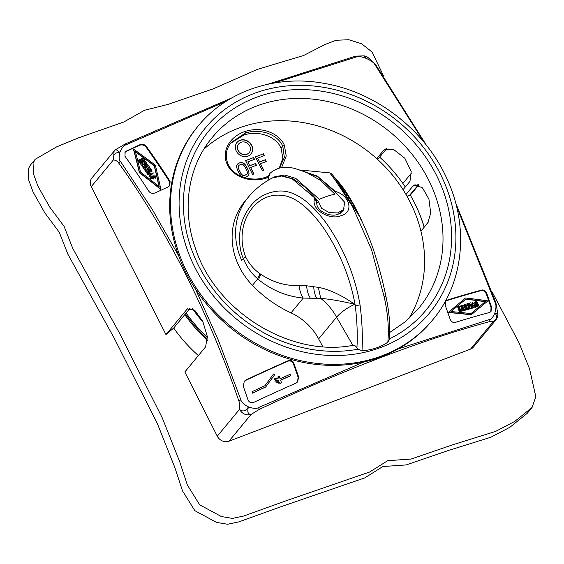 <?xml version="1.0" encoding="UTF-8"?>
<svg xmlns="http://www.w3.org/2000/svg" width="564" height="564" viewBox="0 0 564 564"><rect width="100%" height="100%" fill="white"/><g stroke="black" fill="none" stroke-linecap="round" stroke-linejoin="round"><path stroke-width="0.85" d="M198.38 355.602A143.059 125.631 -140.4 0 1 173.691 328.044L165.964 334.579L91.248 186.67A9.08 7.974 -140.4 0 1 91.918 177.956L114.097 151.152L113.427 159.866C116.057 160.352 117.827 161.424 118.736 163.081L120.358 161.248C118.955 160.042 118.807 157.081 119.899 152.372C121.704 147.994 123.713 145.484 125.906 144.842L226.206 101.266M165.964 334.579L187.297 308.903L194.721 310.249L202.8 321.417L207.312 336.496L205.613 346.853L184.844 371.958L217.288 436.198A9.08 7.974 -140.4 0 0 228.963 441.196L470.552 349.095A9.08 7.974 -140.4 0 0 473.548 346.966L495.728 320.155A9.08 9.08 0 0 0 497.8 313.873L497.8 313.824M424.255 227.13A143.059 125.631 39.6 0 0 424.22 227.017A143.059 125.631 39.6 0 0 410.944 196.209M410.331 195.13L418.615 185.119M424.22 227.017L428.52 221.814M402.879 183.455L411.452 173.099M207.474 340.416A143.059 125.631 -140.4 0 1 184.773 314.649L190.237 308.043M185.436 313.845A141.924 124.637 39.6 0 0 207.481 339.07M186.127 313.006A141.924 124.637 39.6 0 0 207.404 337.512M424.142 227.257A141.924 124.637 39.6 0 0 414.343 202.547A141.924 124.637 39.6 0 0 410.063 194.672M405.29 186.98A141.924 124.637 39.6 0 0 379.607 157.109M495.728 320.162L492.732 322.291C492.633 321.445 491.463 321.261 489.221 321.734A2.27 1.544 -105.1 0 0 489.735 319.428L398.113 348.947M228.963 441.196L251.142 414.392C246.242 415.696 242.351 414.025 239.474 409.394C242.731 412.072 245.735 411.241 248.463 406.884C247.032 411.783 247.92 414.286 251.142 414.392L259.228 409.415L258.608 407.539C256.747 408.858 253.37 408.639 248.463 406.884C243.683 404.31 241.18 402.005 240.948 399.982L218.451 340.437L195.574 289.24M217.288 436.198L239.474 409.394C239.799 405.326 239.559 402.407 238.734 400.644L240.948 399.982M268.02 84.198L355.588 56.153L363.949 55.843A9.08 9.08 0 0 1 367.918 57.415L366.325 58.423L363.893 55.836M355.595 56.146A2.27 1.544 74.9 0 1 357.04 56.731C358.196 56.04 361.291 56.604 366.325 58.423C371.056 60.679 373.847 62.632 374.7 64.289L424.008 142.269M470.552 349.095L492.732 322.291C496.969 319.365 497.688 316.249 494.889 312.942C492.985 317.313 491.265 319.478 489.735 319.428M455.578 202.652L495.897 302.692L497.8 313.88L494.889 312.942C496.158 308.339 496.292 305.032 495.291 303.023L456.509 206.255M274.485 82.957L357.04 56.731M447.266 300.076A447.033 95.231 -26.8 0 1 481.853 290.002C483.982 289.706 485.639 290.89 486.824 293.548A440.237 188.559 69.1 0 1 491.512 307.02L491.018 311.568L489.672 312.442A440.237 93.786 153.2 0 0 455.148 322.439C452.927 322.841 451.235 321.706 450.065 319.034A454.478 194.658 -110.9 0 0 445.334 305.618L445.863 301.028L447.266 300.076L445.652 301.31M178.732 255.901L152.202 209.307L120.358 161.248M363.872 361.996L258.608 407.539M146.316 146.316A447.033 191.471 69.1 0 1 170.081 181.375L169.792 185.683L168.15 186.924A454.478 96.818 153.2 0 0 155.375 192.846C152.632 193.84 150.433 193.304 148.783 191.252A440.237 188.559 -110.9 0 0 124.954 156.263L125.137 152.097L126.794 150.842A440.237 93.786 -26.8 0 1 139.611 144.863C142.347 143.89 144.581 144.37 146.316 146.316L145.864 146.866C144.137 144.92 141.902 144.44 139.153 145.42A438.799 93.476 153.2 0 0 126.329 151.399L124.919 152.386M246.017 379.903A447.033 95.231 -26.8 0 1 288.126 360.741C290.707 359.881 292.617 360.756 293.858 363.364A454.478 194.658 69.1 0 1 298.589 376.78L297.686 381.828L296.008 383.111A440.237 93.786 153.2 0 0 253.835 402.351C251.128 403.323 249.182 402.492 247.998 399.855A440.237 188.559 -110.9 0 0 243.317 386.382L244.275 381.271L246.017 379.903L244.057 381.553M114.097 151.152A9.08 9.08 0 0 1 115.923 149.474L119.899 152.372C114.964 152.365 112.807 154.86 113.427 159.866L91.248 186.67M431.805 320.951A152.146 133.612 -140.4 0 1 183.321 267.103A152.146 133.612 39.6 0 1 197.365 126.97L198.197 125.969A152.146 133.612 39.6 0 0 184.153 266.095A152.146 133.612 -140.4 0 0 432.637 319.95L431.805 320.951M361.926 221.25L361.207 219.417C352.704 201.524 344.576 188.39 336.835 180.008C328.163 169.912 332.675 175.08 329.721 172.887L335.199 180.085L352.338 206.198L371.5 249.549L384.197 296.967A4.54 1.41 167.8 0 0 385.713 295.494C389.252 311.335 390.464 325.992 389.35 339.457L387.82 342.221C380.242 347.318 371.627 350.145 361.982 350.716L358.239 349.179L356.934 347.699C355.355 345.64 354.023 344.886 352.923 345.436L336.574 317.201C340.67 312.393 346.719 308.085 354.728 304.278L355.172 305.103C357.09 320.317 357.675 334.515 356.934 347.699M300.288 170.236L317.306 176.074L335.319 191.4C350.131 195.405 353.91 212.318 341.396 215.518C330.039 221.017 309.622 209.096 314.938 198.098L292.096 178.809L281.549 176.017L272.243 178.02C262.789 182.933 254.702 189.469 247.977 197.604A68.124 59.826 -140.4 0 0 241.688 260.349L243.387 258.516C238.41 248.597 237.62 228.067 245.002 214.884C252.221 200.629 263.261 192.705 278.123 191.104C293.52 189.765 309.707 200.636 326.676 223.704C343.892 248.689 355.01 275.754 360.036 304.912C362.173 321.748 362.821 337.018 361.982 350.716M384.197 296.967C387.877 313.302 389.089 328.382 387.82 342.221M359.747 216.816L335.629 178.943M360.805 219.276L360.939 219.882L360.805 219.276M272.532 177.871L282.352 175.813L293.174 178.901L304.75 186.853L316.531 199.296A112.588 47.129 71.8 0 1 318.413 201.559L321.579 208.299L329.327 212.642L337.632 212.938L343.561 209.611L340.374 213.241M316.531 199.296L316.298 201.912M272.814 177.73L275.013 176.659L284.742 175.009L295.726 178.372L319.323 199.296A68.124 42.554 -39.8 0 1 334.931 194.171L320.62 180.409L306.463 172.408M343.561 209.611L344.646 202.201L338.005 195.123A112.588 47.129 -108.2 0 0 336.123 192.86L317.941 176.821L300.668 170.363M316.806 203.505L318.413 201.559M267.865 180.459L269.726 173.592L268.781 175.249L267.808 180.494M344.139 208.8L342.82 211.211L338.104 214.242C331.04 217.514 316.397 211.422 316.778 203.075L314.938 198.098M322.784 346.663L318.639 338.879A53.136 46.664 39.6 0 0 291.024 312.872A113.54 99.708 -140.4 0 1 252.432 285.356A68.124 59.826 -140.4 0 1 244.508 201.792L247.977 197.604M318.639 338.879L336.574 317.201A53.136 46.664 39.6 0 0 320.747 298.405L303.27 298.081C286.597 296.424 271.721 290.284 258.643 279.666L257.755 278.919C251.318 273.357 246.524 266.553 243.387 258.516L245.721 257.099C233.665 226.39 253.053 193.868 279.476 195.165C293.548 195.341 308.402 206.509 324.032 228.674C339.972 252.616 350.35 278.094 355.172 305.103A4.54 1.255 172 0 0 360.036 304.912M318.343 287.358L320.747 298.405C330.067 299.146 341.396 301.106 354.728 304.278C341.058 294.88 328.925 289.24 318.343 287.358L306.626 285.786L299.117 285.659C285.624 286.033 272.898 282.275 260.942 274.379L260.096 273.794C254.117 269.648 249.323 264.079 245.721 257.099M385.339 148.995L383.654 150.278L376.731 158.653A133.978 117.657 39.6 0 0 203.808 149.284M376.731 158.653A133.978 117.657 -140.4 0 1 403.056 189.68A133.978 117.657 39.6 0 1 405.995 194.495A133.978 117.657 -140.4 0 1 420.92 231.155A133.978 117.657 39.6 0 1 408.681 318.808M268.252 177.413L266.412 178.076C247.716 184.026 231 174.241 227.186 164.152C222.012 154.501 226.629 137.715 245.164 131.433C263.86 125.476 280.576 135.268 284.39 145.35L286.216 156.045L281.563 167.628M291.024 312.872L303.27 298.081A16.821 7.424 -95 0 1 299.117 285.659M417.691 184.795L412.918 186.127L415.012 184.738L422.514 187.882L428.936 199.148L430.699 213.178L427.85 222.787L420.92 231.155M412.918 186.127L405.995 194.495M383.661 150.278L384.415 149.552L393.693 149.523L404.86 158.28L411.191 171.512L409.986 181.305L403.056 189.68M418.65 184.534L409.372 195.489L406.954 196.159M386.77 148.529L379.008 157.828L377.281 159.147M203.174 322.22A133.978 117.657 -140.4 0 1 192.55 308.783M279.215 168.178L282.839 158.336L281.14 148.247C276.141 136.312 258.143 130.023 243.641 135.148L230.549 143.376M335.319 191.4L335.615 192.289M169.56 185.937L169.644 181.911A445.623 190.865 -110.9 0 0 145.864 146.866M160.677 189.356A451.32 213.552 -130.8 0 0 139.386 172.76A429.267 146.598 -92.2 0 0 133.471 149.361L133.626 149.178A454.979 215.286 49.2 0 1 155.375 165.217A435.775 148.825 87.8 0 1 160.825 189.18L160.677 189.356M160.825 189.18A451.785 213.777 -130.8 0 0 139.541 172.577A429.754 146.767 -92.2 0 0 133.626 149.178M140.535 172.112A452.004 213.876 49.2 0 1 159.189 186.613A435.415 148.706 -92.2 0 0 154.395 165.668A454.796 215.194 -130.8 0 0 135.381 151.596A430.149 146.901 87.8 0 1 140.535 172.112M158.963 186.43A434.936 148.536 -92.2 0 0 154.24 165.851A454.33 214.983 -130.8 0 0 135.48 151.956M142.354 161.741L144.144 161.064M139.386 161.826A442.049 189.335 -110.9 0 0 138.279 160.246A443.769 94.533 -26.8 0 1 143.185 157.962A443.621 190.005 69.1 0 1 144.292 159.541L144.222 160.98L142.445 161.551C141.613 162.693 140.591 162.785 139.386 161.826L139.23 162.009C140.443 162.968 141.465 162.876 142.297 161.734M142.445 161.551L142.163 161.988M139.23 162.009A441.577 189.13 -110.9 0 0 138.124 160.43L138.279 160.246M143.587 164.089A442.691 189.61 -110.9 0 0 143.496 163.948A425.792 45.663 118.2 0 1 142.424 166.204A442.049 189.335 -110.9 0 0 141.895 165.435A425.46 45.628 -61.8 0 0 142.903 163.313A445.25 94.851 153.2 0 0 141.028 164.187A442.049 189.335 -110.9 0 0 140.499 163.426A444.975 94.794 -26.8 0 1 145.406 161.142A443.621 190.005 69.1 0 1 146.506 162.728L146.436 164.173L143.439 164.265L146.358 164.258M142.424 166.204L142.276 166.387A441.577 189.13 -110.9 0 0 141.747 165.619A424.967 45.578 -61.8 0 0 142.755 163.497A444.777 94.752 153.2 0 0 140.88 164.371A441.577 189.13 -110.9 0 0 140.351 163.609L140.499 163.426M149.53 167.134A447.104 95.245 153.2 0 0 148.508 167.607A443.297 189.871 -110.9 0 0 147.119 165.583A446.399 95.097 153.2 0 0 146.203 166.006A443.008 189.744 69.1 0 1 147.042 167.226A446.822 95.189 153.2 0 0 146.02 167.705A442.677 189.603 -110.9 0 0 145.181 166.486A446.399 95.097 153.2 0 0 144.264 166.909A442.387 189.476 69.1 0 1 145.646 168.939A447.104 95.245 153.2 0 0 144.624 169.411A442.049 189.335 -110.9 0 0 142.713 166.62A446.131 95.041 -26.8 0 1 147.62 164.343A443.621 190.005 69.1 0 1 149.53 167.134L149.382 167.318A446.632 95.147 153.2 0 0 148.36 167.79A442.825 189.666 -110.9 0 0 146.971 165.76A445.927 94.999 153.2 0 0 146.266 166.091M147.042 167.226L146.894 167.409A446.357 95.09 153.2 0 0 145.872 167.889A442.204 189.398 -110.9 0 0 145.033 166.662A445.927 94.999 153.2 0 0 144.321 166.993M145.646 168.939L145.498 169.115A446.632 95.147 153.2 0 0 144.476 169.595A441.577 189.13 -110.9 0 0 142.558 166.803L142.713 166.62M150.771 168.967A442.035 61.159 144.5 0 0 148.551 170.441A453.287 127.69 -17.8 0 1 151.237 169.651A443.621 190.005 69.1 0 1 152.188 171.068A448.408 95.527 153.2 0 0 147.282 173.345A442.049 189.335 -110.9 0 0 146.76 172.57A448.161 95.471 -26.8 0 1 150.644 170.765A453.484 127.746 162.2 0 0 146.393 172.027A442.049 189.335 -110.9 0 0 145.801 171.146A441.725 61.116 -35.5 0 1 149.319 168.798A447.506 95.33 153.2 0 0 145.434 170.603A442.049 189.335 -110.9 0 0 144.906 169.834A447.245 95.274 -26.8 0 1 149.812 167.55A443.621 190.005 69.1 0 1 150.771 168.967L150.623 169.144A441.563 61.095 144.5 0 0 148.833 170.342M152.188 171.068L152.04 171.244A447.943 95.422 153.2 0 0 147.133 173.522A441.577 189.13 -110.9 0 0 146.612 172.753L146.76 172.57M149.834 171.139A453.019 127.612 162.2 0 0 146.245 172.21A441.577 189.13 -110.9 0 0 145.653 171.329L145.801 171.146M148.769 169.165A447.033 95.231 153.2 0 0 145.279 170.786A441.577 189.13 -110.9 0 0 144.758 170.018L144.906 169.834M147.564 173.768A458.419 157.92 -8 0 1 153.436 172.936L153.288 173.113A437.678 24.872 135.6 0 0 149.347 176.842A441.577 189.13 -110.9 0 0 148.811 176.031L148.959 175.848A437.826 24.879 -44.4 0 1 149.545 175.298A442.289 189.433 -110.9 0 0 148.981 174.452A458.546 157.962 172 0 0 148.106 174.579A442.049 189.335 -110.9 0 0 147.564 173.768L147.415 173.945A441.577 189.13 -110.9 0 1 147.958 174.755A458.088 157.807 172 0 1 148.833 174.636A441.816 189.229 -110.9 0 1 149.375 175.453M155.601 178.048L155.241 178.259A443.205 189.828 -110.9 0 0 154.726 177.477L154.896 176.983A443.325 189.878 -110.9 0 0 154.473 176.342L153.655 176.539A431.848 126.978 95.2 0 1 153.76 178.125L153.493 178.915L150.933 178.823A442.049 189.335 -110.9 0 0 150.51 178.182L151.103 176.469A442.479 189.518 69.1 0 1 151.624 177.251L151.448 177.745A442.359 189.469 69.1 0 1 151.871 178.386L152.689 178.182A431.467 126.865 -84.8 0 0 152.583 176.595L152.851 175.806L155.41 175.905A443.621 190.005 69.1 0 1 155.833 176.546L155.086 178.435L155.671 177.956M155.086 178.435A442.726 189.624 -110.9 0 0 154.578 177.66L154.748 177.159A442.853 189.673 -110.9 0 0 154.325 176.518L153.507 176.722M150.933 178.823L153.415 179.007M150.778 178.999A441.577 189.13 -110.9 0 0 150.362 178.365L150.955 176.652M150.525 176.948L151.103 176.469M152.541 178.365A430.981 126.717 -84.8 0 0 152.435 176.779L152.851 175.806M142.311 160.458L143.355 159.979A443.325 189.878 -110.9 0 0 142.784 159.154A444.065 94.597 153.2 0 0 141.733 159.64A442.994 189.737 69.1 0 1 142.311 160.458M143.334 160.486L143.207 160.155A442.853 189.673 -110.9 0 0 142.629 159.337A443.593 94.498 153.2 0 0 141.797 159.725M140.323 161.389L141.374 160.895A442.691 189.61 -110.9 0 0 140.796 160.077A444.065 94.597 153.2 0 0 139.752 160.564A442.359 189.469 69.1 0 1 140.323 161.389M141.345 161.41L141.219 161.078A442.218 189.405 -110.9 0 0 140.647 160.261A443.593 94.498 153.2 0 0 139.809 160.648M143.207 160.155L143.242 160.571M141.219 161.078L141.261 161.494M144.525 163.652L145.568 163.165A443.325 189.878 -110.9 0 0 144.997 162.34A445.25 94.851 153.2 0 0 143.954 162.827A442.994 189.737 69.1 0 1 144.525 163.652M145.547 163.68L145.42 163.348A442.853 189.673 -110.9 0 0 144.849 162.524A444.777 94.752 153.2 0 0 144.017 162.911M145.42 163.348L145.456 163.764M153.436 172.936A438.157 24.901 135.6 0 0 149.502 176.659A442.049 189.335 -110.9 0 0 148.959 175.848M150.299 174.579A437.826 24.879 -44.4 0 1 150.687 174.205A458.546 157.962 172 0 0 150.102 174.29A442.592 189.567 69.1 0 1 150.299 174.579M154.578 177.66L154.748 177.159M297.454 382.089L298.144 377.316A453.089 194.065 -110.9 0 0 293.421 363.9C292.18 361.284 290.263 360.41 287.682 361.277A445.623 94.928 153.2 0 0 245.566 380.453M290.587 375.673A442.07 94.174 153.2 0 0 280.597 380.136A449.677 192.599 69.1 0 1 281.485 382.695A441.274 94.005 153.2 0 0 280.23 383.266A449.353 192.458 -110.9 0 0 279.793 382.004L279.067 383.393L274.358 378.825L278.419 378.056A449.353 192.458 -110.9 0 0 277.974 376.801A443.262 94.428 -26.8 0 1 279.229 376.237A449.677 192.599 69.1 0 1 280.125 378.789A442.486 94.266 -26.8 0 1 290.115 374.327A452.145 193.656 69.1 0 1 290.587 375.673L290.439 375.857A441.598 94.075 153.2 0 0 280.632 380.235M281.485 382.695L281.337 382.878A440.794 93.906 153.2 0 0 280.075 383.442A448.881 192.261 -110.9 0 0 279.688 382.321M274.287 378.916L278.99 383.485M278.151 377.908A448.881 192.261 -110.9 0 0 277.826 376.985L277.974 376.801M264.946 385.698A458.701 13.607 -53.5 0 0 273.413 374.158L273.561 373.981A433.547 206.995 35.6 0 1 274.605 374.856A458.99 13.614 126.5 0 1 265.778 386.876A442.07 94.174 153.2 0 0 252.651 392.974A441.443 189.074 -110.9 0 0 252.186 391.62L252.03 391.804A440.963 188.869 -110.9 0 1 252.496 393.157A441.598 94.075 153.2 0 1 265.63 387.059L265.778 386.876M278.475 380.312L275.345 379.776L274.957 381.906L278.087 382.441L278.475 380.312M275.267 379.868L278.327 380.488L278.01 382.526M252.186 391.62A442.486 94.266 -26.8 0 1 264.967 385.684A459.152 13.621 -53.5 0 0 273.561 373.981M490.772 311.829L491.047 307.577A438.799 187.939 -110.9 0 0 486.365 294.098C485.188 291.447 483.531 290.263 481.402 290.545A445.623 94.928 153.2 0 0 446.829 300.605M487.754 301.07A429.267 30.153 137 0 0 471.173 314.832A451.32 151.173 170.3 0 0 448.295 312.519L448.443 312.343A435.775 30.611 -43 0 1 465.497 298.018A454.979 152.4 -9.7 0 1 487.909 300.887L487.754 301.07M487.909 300.887A429.754 30.188 137 0 0 471.321 314.656A451.785 151.328 170.3 0 0 448.443 312.343M470.961 313.605A430.149 30.216 -43 0 1 485.512 301.528A454.796 152.336 170.3 0 0 465.864 299.047A435.415 30.59 137 0 0 450.96 311.554A452.004 151.399 -9.7 0 1 470.961 313.605M485.301 301.705A454.33 152.181 170.3 0 0 465.716 299.23A434.936 30.555 137 0 0 451.024 311.561M461.493 311.152L461.162 311.293A442.049 94.174 153.2 0 0 459.568 311.772A450.446 192.93 -110.9 0 0 457.756 306.626A443.621 94.505 -26.8 0 1 459.357 306.146C460.654 306.196 461.246 306.964 461.14 308.452C462.184 309.671 462.191 310.623 461.162 311.293L461.564 311.06M461.014 311.476A441.577 94.068 153.2 0 0 459.413 311.955A449.98 192.733 -110.9 0 0 457.608 306.802L457.756 306.626M462.628 310.99A448.993 192.31 -110.9 0 0 460.823 305.843L460.971 305.66A443.621 94.505 -26.8 0 1 462.565 305.187C464.475 305.808 464.835 306.83 463.643 308.254A442.691 94.308 153.2 0 0 463.502 308.289A462.339 215.533 24.9 0 1 465.561 309.988A442.049 94.174 153.2 0 0 464.799 310.214A462.339 215.533 -155.1 0 0 462.861 308.614A449.219 192.402 69.1 0 1 463.545 310.581A442.049 94.174 153.2 0 0 462.776 310.813L462.628 310.99A441.577 94.068 153.2 0 1 463.396 310.764L463.545 310.581M463.615 308.388L464.038 308.022M465.561 309.988L465.413 310.165A441.577 94.068 153.2 0 0 464.644 310.39A461.888 215.321 -155.1 0 0 463.009 309.044M467.323 304.976A443.297 94.435 153.2 0 0 465.314 305.561A448.183 191.957 69.1 0 1 465.652 306.52A443.008 94.371 -26.8 0 1 466.865 306.167A447.774 191.788 69.1 0 1 467.239 307.246A442.677 94.301 153.2 0 0 466.026 307.599A448.183 191.957 69.1 0 1 466.365 308.564A442.387 94.244 -26.8 0 1 468.374 307.972A447.506 191.668 69.1 0 1 468.747 309.051A442.049 94.174 153.2 0 0 465.977 309.862A448.436 192.07 -110.9 0 0 464.172 304.708A443.621 94.505 -26.8 0 1 466.943 303.897A447.506 191.668 69.1 0 1 467.323 304.976L467.168 305.152A442.825 94.336 153.2 0 0 465.476 305.646M467.239 307.246L467.091 307.422A442.204 94.202 153.2 0 0 466.068 307.718M468.747 309.051L468.599 309.234A441.577 94.068 153.2 0 0 465.829 310.045A447.964 191.866 -110.9 0 0 464.024 304.891L464.172 304.708M469.015 309.114A446.892 191.407 -110.9 0 0 467.211 303.961L467.359 303.777A443.621 94.505 -26.8 0 1 468.747 303.376A452.455 207.185 58.6 0 1 469.988 305.85A440.78 170.42 -100.7 0 0 469.417 303.178A443.621 94.505 -26.8 0 1 470.806 302.783A446.152 191.09 69.1 0 1 472.611 307.937A442.049 94.174 153.2 0 0 471.856 308.156A446.427 191.21 -110.9 0 0 470.425 304.074A440.463 170.293 79.3 0 1 471.321 308.311A442.049 94.174 153.2 0 0 470.454 308.557A452.666 207.284 -121.4 0 0 468.494 304.63A447.104 191.499 69.1 0 1 469.925 308.712A442.049 94.174 153.2 0 0 469.163 308.931L469.015 309.114A441.577 94.068 153.2 0 1 469.77 308.896L469.925 308.712M469.664 305.194A440.301 170.229 -100.7 0 0 469.269 303.361L469.417 303.178M472.611 307.937L472.463 308.12A441.577 94.068 153.2 0 0 471.701 308.339A445.955 191.006 -110.9 0 0 470.757 305.618M471.321 308.311L471.173 308.487A441.577 94.068 153.2 0 0 470.305 308.741A452.201 207.073 -121.4 0 0 469.058 306.238M472.872 308A433.208 143.778 -90.6 0 0 472.477 302.445L472.625 302.262A456.579 216.865 47.4 0 1 475.84 307.02A442.049 94.174 153.2 0 0 475.05 307.246A456.734 216.936 -132.6 0 0 474.578 306.541A442.289 94.223 153.2 0 0 473.753 306.774A433.328 143.82 89.4 0 1 473.816 307.591A442.049 94.174 153.2 0 0 473.02 307.817L472.872 308A441.577 94.068 153.2 0 1 473.661 307.775L473.816 307.591M475.84 307.02L475.685 307.204A441.577 94.068 153.2 0 0 474.895 307.429A456.276 216.717 -132.6 0 0 474.423 306.724A441.816 94.117 153.2 0 0 473.767 306.908M477.666 302.367A443.205 94.414 153.2 0 0 476.918 302.579L476.467 302.262A443.325 94.442 153.2 0 0 475.854 302.431L475.988 303.242A457.897 172.774 -2 0 1 477.461 303.658C478.787 304.666 478.935 305.589 477.919 306.435A442.049 94.174 153.2 0 0 477.306 306.604L475.762 305.512A442.479 94.258 -26.8 0 1 476.517 305.3L476.968 305.618A442.359 94.237 -26.8 0 1 477.581 305.448L477.447 304.638A457.756 172.725 178 0 0 475.974 304.222C474.641 303.213 474.486 302.29 475.508 301.451A443.621 94.505 -26.8 0 1 476.122 301.275L477.518 302.551A442.726 94.315 153.2 0 0 476.763 302.762L476.319 302.445A442.853 94.343 153.2 0 0 475.699 302.614L475.671 302.628M477.771 306.619A441.577 94.068 153.2 0 0 477.158 306.788L475.762 305.512M477.447 304.638L477.426 305.632M477.292 304.821A457.298 172.549 178 0 0 475.826 304.405C474.493 303.397 474.338 302.473 475.353 301.634M475.015 301.825L475.508 301.451M460.09 308.226L459.702 307.126A443.325 94.442 153.2 0 0 458.87 307.38A450.213 192.832 69.1 0 1 459.258 308.473A442.994 94.371 -26.8 0 1 460.09 308.226L460.259 308.106M460.823 310.306L460.435 309.206A442.691 94.308 153.2 0 0 459.604 309.46A450.213 192.832 69.1 0 1 459.991 310.553A442.359 94.237 -26.8 0 1 460.823 310.306L460.992 310.193M459.702 307.126L459.554 307.309A442.853 94.343 153.2 0 0 458.92 307.5M459.554 307.309L459.942 308.402M460.435 309.206L460.287 309.389A442.218 94.209 153.2 0 0 459.646 309.58M460.287 309.389L460.668 310.489M463.968 308.113L463.566 308.346M462.776 310.813A449.459 192.507 -110.9 0 0 460.971 305.66M463.298 307.267L462.91 306.167A443.325 94.442 153.2 0 0 462.085 306.414A449.219 192.402 69.1 0 1 462.473 307.514A442.994 94.371 -26.8 0 1 463.298 307.267L463.467 307.154M462.91 306.167L462.762 306.351A442.853 94.343 153.2 0 0 462.127 306.541M462.762 306.351L463.15 307.443M469.163 308.931A447.365 191.612 -110.9 0 0 467.359 303.777M473.02 307.817A433.688 143.94 -90.6 0 0 472.625 302.262M473.964 305.625A456.734 216.936 -132.6 0 0 473.64 305.152A433.328 143.82 89.4 0 1 473.682 305.709A442.592 94.287 -26.8 0 1 473.964 305.625M184.773 314.649L173.691 328.044M243.084 177.11L245.425 177.202L247.208 176.518L248.78 174.861L249.076 173.345L248.407 170.434L246.172 166.006L244.163 163.609L242.668 162.77L240.208 162.651L238.417 163.334L236.852 164.991L236.556 166.507L237.225 169.419L239.46 173.846L241.47 176.243L242.872 177.033M253.92 173.959L250.642 167.473L256.458 165.252L255.57 163.482L249.753 165.696L247.815 161.868L254.526 159.309L253.631 157.539L245.58 160.606L252.58 174.466L253.92 173.959M263.762 170.208L260.49 163.715L266.307 161.501L265.411 159.732L259.595 161.946L257.656 158.11L264.368 155.551L263.473 153.782L255.421 156.855L262.422 170.716L263.762 170.208M251.657 145.3A9.08 7.974 39.6 0 0 236.986 142.431A9.08 7.974 39.6 0 0 236.316 151.145A9.08 7.974 39.6 0 0 250.987 154.014A9.08 7.974 39.6 0 0 251.657 145.3M238.417 163.334L237.373 164.18M240.208 162.651L238.283 163.504M241.477 162.524L240.074 162.82M242.668 162.77L241.336 162.693M244.163 163.609L242.534 162.94M245.206 164.617L244.022 163.779M246.172 166.006L245.065 164.787M248.407 170.434L246.031 166.176M248.928 171.992L248.266 170.603M249.076 173.345L248.787 172.161M248.78 174.861L248.935 173.508M248.125 175.841L248.639 175.03M247.06 174.114L244.388 175.594L243.345 175.644L241.484 174.593L238.057 167.811L238.431 165.908L239.312 165.104L241.103 164.42L243.119 164.709L244.832 166.521L247.067 170.941L247.434 173.268L247.06 174.114L244.529 175.432L242.513 175.143L240.8 173.331L238.565 168.911L238.191 167.642L238.565 165.738M253.737 174.029L250.642 167.473M253.631 157.539L245.629 160.705M254.336 159.379L253.49 157.701M247.815 161.868L249.753 165.696M255.57 163.482L249.612 165.865M256.275 165.322L255.429 163.652M263.578 170.279L260.49 163.715M263.473 153.782L255.471 156.954M264.178 155.629L263.332 153.951M257.656 158.11L259.595 161.946M265.411 159.732L259.454 162.115M266.116 161.572L265.27 159.894M250.917 154.099A9.08 7.974 39.6 0 0 251.516 145.47A9.08 7.974 39.6 0 0 236.922 142.516M249.168 152.647A6.81 5.985 -140.4 0 1 249.098 152.731A6.81 5.985 -140.4 0 1 238.1 150.581A6.81 5.985 -140.4 0 1 238.6 144.046A6.81 5.985 -140.4 0 1 238.671 143.968M238.234 150.419A6.81 5.985 39.6 0 0 249.239 152.569A6.81 5.985 39.6 0 0 249.739 146.034A6.81 5.985 39.6 0 0 238.741 143.883A6.81 5.985 39.6 0 0 238.234 150.419M383.379 75.576L372.029 51.966L361.566 43.745L348.785 39.741L336.172 40.248L324.949 44.507L303.601 55.505L257.311 69.4L213.615 88.689L168.093 104.375L144.476 110.276L123.89 121.972L78.516 137.849L56.696 146.837L35.25 159.245L33.05 163.207L33.593 174.248L37.88 186.049L49.576 206.861L64.127 226.446L72.756 248.407L119.194 332.563L162.228 417.79L179.712 461.726L187.375 485.061L199.684 504.808L221.342 516.532L232.431 518.401L243.592 516.046L285.934 500.832L369.695 471.997L387.708 460.668L411.05 459.068L453.019 444.693L495.608 431.411L514.721 421.428L532.063 407.483L535.8 396.711L529.596 368.898L519.021 342.771L492.153 291.948M35.25 159.245L30.4 165.104L28.2 169.066L28.743 180.106L33.029 191.908L44.732 212.72L59.276 232.305L67.913 254.265L114.351 338.421L157.384 423.649L174.861 467.584L182.524 490.92L194.841 510.667L216.498 522.391L227.588 524.259L238.741 521.904L281.083 506.691L364.852 477.856L382.864 466.527L406.2 464.926L448.176 450.551L490.765 437.269L509.87 427.286L527.22 413.341L532.063 407.483M489.221 321.734C456.29 330.631 420.173 342.567 380.883 357.534C341.551 372.536 301.007 389.83 259.228 409.415M238.734 400.644C208.955 313.436 166.232 228.857 118.736 163.081M380.883 357.534A2.27 0.973 -110.9 0 0 381.095 356.843M125.18 144.046L125.906 144.842M495.664 302.699L495.291 303.023M375.666 65.135L374.7 64.289M442.888 179.239A145.336 127.626 39.6 0 0 258.89 91.784A145.336 127.626 39.6 0 0 192.105 261.654A145.336 127.626 -140.4 0 0 376.103 349.109A145.336 127.626 -140.4 0 0 442.888 179.239M389.4 338.936A140.788 123.636 39.6 0 0 389.512 119.864A140.788 123.636 39.6 0 0 184.527 187.255A140.788 123.636 39.6 0 0 358.239 349.179M252.432 285.356L257.755 278.919A8.495 1.438 -58.7 0 1 260.096 273.794M353.374 345.267C290.629 357.745 215.617 311.695 195.278 247.878C181.453 208.68 188.115 166.168 212.198 137.545A133.978 117.657 -140.4 0 1 390.422 132.307A133.978 117.657 -140.4 0 1 418.643 308.367L405.368 321.691L389.759 332.464M258.643 279.666A8.679 1.516 -59.5 0 1 260.942 274.379M310.179 297.926A18.238 8.827 -91.2 0 1 306.626 285.786M316.587 298.109A19.641 10.096 -87.5 0 1 313.697 286.512M227.186 164.152L228.004 164.089C224.937 155.932 226.044 148.684 231.346 142.361L245.298 133.139L243.641 135.148M228.004 164.089L229.865 167.36C232.446 170.977 235.745 173.754 239.763 175.7C248.583 179.578 257.184 180.106 265.573 177.279A1.361 0.571 -108.2 0 0 265.447 177.371M245.164 131.433A1.361 0.571 71.8 0 1 245.298 133.139C259.807 128.021 277.805 134.302 282.804 146.238L284.355 157.469L279.427 168.121M284.39 145.35L282.804 146.238L281.14 148.247M268.513 176.194L265.722 177.279M266.412 178.076A1.361 0.571 -108.2 0 0 265.581 177.279L268.52 176.158M139.611 144.863L139.153 145.42M170.081 181.375L169.644 181.911M126.794 150.842L126.329 151.399M288.126 360.741L287.682 361.277M293.858 363.364L293.421 363.9M298.589 376.78L298.144 377.316M481.853 290.002L481.402 290.545M486.824 293.548L486.365 294.098M491.512 307.02L491.047 307.577M186.733 309.474L187.918 308.473M115.923 149.474L125.215 143.968L231.748 97.939M367.918 57.415L375.589 64.536L426.384 145.216M198.197 125.969C226.777 90.783 276.346 74.307 324.836 83.5C376.78 92.447 425.432 130.46 447.005 178.929C469.368 226.841 463.805 283.1 432.637 319.95M329.721 172.887L299.456 169.954M385.713 295.494C382.491 279.702 378.218 263.903 372.896 248.089C365.592 227.602 357.301 210.337 348.03 196.279C337.906 181.763 332.591 174.53 332.09 174.572L332.09 174.572M306.619 172.457L296.199 168.932C293.985 168.079 290.502 167.522 285.744 167.254C279.596 167.325 274.259 169.44 269.726 173.592"/></g></svg>
